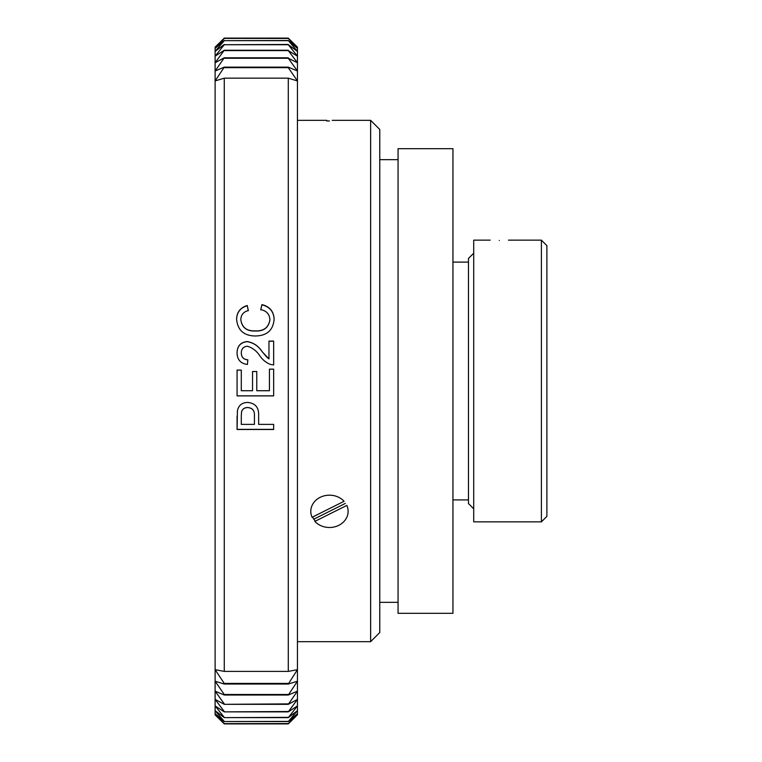 <?xml version="1.0" encoding="UTF-8"?>
<svg xmlns="http://www.w3.org/2000/svg" width="762" height="762" viewBox="0 0 762 762"><rect width="100%" height="100%" fill="white"/><g stroke="black" fill="none" stroke-linecap="round" stroke-linejoin="round"><path stroke-width="1.14" d="M473.716 508.806L468.478 503.568L468.478 258.442L473.716 253.203M315.258 521.189L312.449 517.112M329.47 120.977L326.717 120.958L329.47 120.977M273.653 395.84L237.068 395.84M269.434 369.189L273.653 369.189M252.546 371.523L256.765 371.523L252.546 371.504L252.546 390.725L241.287 390.725L241.287 370.094L237.068 370.094L237.068 395.888L273.653 395.888L273.653 369.151L269.434 369.151L269.434 390.725L256.765 390.725L256.765 371.504M370.627 120.329L379.771 129.473L379.771 632.536L370.627 641.68L370.627 120.329L332.213 120.329M452.942 381L452.942 148.685L398.059 148.685L398.059 613.324L452.942 613.324L452.942 381M247.583 402.441C255.27 403.127 258.956 407.47 258.642 415.481L258.642 424.386L273.653 424.386L273.653 429.501L237.068 429.501L237.411 410.756C238.592 405.374 241.983 402.603 247.583 402.441M294.646 717.642L288.284 723.633L224.266 723.633L215.113 714.832L224.266 723.9L288.284 723.9L297.437 714.832L297.437 669.684L288.284 671.398L288.284 78.162L297.437 80.943L297.437 56.178L288.284 44.72L297.437 51.387L288.284 40.51L297.437 48.387L288.284 38.395L297.437 47.187L288.284 38.1L224.266 38.1L215.113 47.187L224.266 38.395L288.284 38.395M288.284 671.398L224.266 671.398L224.266 78.162L288.284 78.162M288.284 723.633L297.437 713.661L288.284 721.547L297.437 710.679L288.284 717.623L297.437 705.917L288.284 711.87L297.437 699.402L288.284 704.326L297.437 691.163L288.284 695.03L297.437 681.238L288.284 684.038L297.437 669.684L297.437 80.943L288.284 67.666L288.284 67.142L297.437 70.999L288.284 58.255L297.437 62.722L288.284 50.587L297.437 56.178L297.437 47.158L294.342 44.063M288.284 723.576L224.266 723.633M217.903 717.642L215.113 714.851L215.113 713.661L224.266 723.576M288.284 721.547L224.266 721.547L288.284 721.395M224.266 721.547L215.113 713.661L215.113 710.679L224.266 721.395M288.284 717.623L224.266 717.623L288.284 717.366M224.266 717.623L215.113 710.679L215.113 705.917L224.266 717.366M288.284 711.87L224.266 711.87L288.284 711.527M224.266 711.87L215.113 705.917L215.113 699.402L224.266 711.527M288.284 704.326L224.266 704.326L288.284 703.888M224.266 704.326L215.113 699.402L215.113 691.163L224.266 703.888M288.284 695.03L224.266 695.03L224.266 694.506L288.284 694.506M224.266 695.03L215.113 691.163L215.113 681.238L224.266 694.506M288.284 684.038L224.266 684.038L224.266 683.428L288.284 683.428M224.266 684.038L215.113 681.238L215.113 669.684L224.266 683.428M268.967 341.1L273.653 341.1L273.653 364.941L270.396 364.446C266.157 362.712 262.68 359.912 259.966 356.025C256.565 350.863 252.308 347.596 247.212 346.224C243.383 346.7 241.411 348.92 241.287 352.873C241.421 357.178 243.611 359.483 247.86 359.788L247.383 364.465C240.601 363.55 237.163 359.654 237.068 352.768C237.23 346.024 240.601 342.29 247.164 341.567C253.365 342.567 258.366 345.929 262.176 351.663C269.253 360.102 266.433 356.635 268.967 358.921L268.967 341.1M260.737 309.639L261.938 304.6C269.719 306.572 273.777 311.448 274.12 319.23C273.187 330.298 266.843 335.88 255.089 335.985C243.84 335.747 237.677 330.194 236.601 319.335C236.763 312.249 240.306 307.638 247.231 305.514L248.336 310.553C243.535 311.801 241.03 314.801 240.821 319.573C241.887 327.365 246.631 331.137 255.07 330.87C263.69 331.299 268.634 327.574 269.9 319.707C269.538 314.115 266.481 310.763 260.737 309.639M224.266 671.398L215.113 669.684L215.113 80.943L224.266 78.162M288.284 50.244L224.266 50.244L215.113 62.722L215.113 56.178L224.266 50.244M288.284 50.587L224.266 50.587M288.284 44.72L224.266 44.72L288.284 44.463M224.266 44.72L215.113 56.178L215.113 51.387L224.266 44.463M288.284 57.817L224.266 57.817L215.113 70.999L215.113 62.722L224.266 57.817M288.284 58.255L224.266 58.255M288.284 67.142L224.266 67.142L215.113 80.943L215.113 70.999L224.266 67.142M288.284 67.666L224.266 67.666M288.284 40.662L224.266 40.662L288.284 40.51M224.266 40.662L215.113 51.387L215.113 48.387L224.266 40.51M288.284 38.452L224.266 38.395M224.266 38.452L215.113 48.387L215.113 47.158L218.208 44.063M261.938 304.6L261.938 304.8C269.71 306.772 273.768 311.629 274.12 319.392M236.601 319.497C236.772 312.42 240.316 307.829 247.231 305.714L248.336 310.744M240.821 319.573L240.821 319.735C241.887 327.508 246.631 331.27 255.07 331.003C263.69 331.432 268.634 327.717 269.9 319.869L269.9 319.707M260.737 309.829L261.938 304.8M273.653 364.941L273.653 341.205L268.967 341.205M241.287 352.873L241.287 352.949C241.421 357.245 243.611 359.54 247.86 359.845M237.068 352.844C237.23 346.119 240.601 342.395 247.164 341.671C253.365 342.662 258.366 346.024 262.176 351.739L268.967 358.921M237.068 370.122L241.287 370.122M258.642 424.272L258.642 415.481M273.653 424.386L273.653 429.368L237.068 429.368L237.068 416.157M241.287 415.614L241.287 424.386L254.422 424.386L254.422 415.528C254.679 410.585 252.451 407.918 247.726 407.518C244.764 407.499 242.726 408.794 241.611 411.432L241.287 415.709L241.611 411.432M247.726 407.518L247.726 407.584C244.754 407.565 242.716 408.88 241.611 411.509M254.422 415.614C254.679 410.661 252.451 407.984 247.726 407.584M499.32 240.449C487.528 240.125 487.528 240.125 499.32 240.449C511.121 240.125 511.121 240.125 499.32 240.449C511.121 240.125 511.121 240.125 499.32 240.449M541.401 240.144L546.887 245.64L546.887 516.369L541.401 521.865L541.401 240.144L508.473 240.144M541.401 521.865L473.716 521.865L473.716 240.144L490.176 240.144M344.081 501.291A18.659 16.154 180 0 0 320.135 497.348A18.659 16.154 180 0 0 312.106 517.274L344.081 501.291M314.849 521.389A18.659 16.154 180 0 0 338.795 525.332A18.659 16.154 180 0 0 346.824 505.406L314.849 521.389M313.668 519.246L345.348 503.406M297.437 120.329L326.717 120.329M468.478 262.099L452.942 262.099M468.478 499.91L452.942 499.91M398.059 159.658L379.771 159.658M398.059 602.351L379.771 602.351M370.627 641.68L297.437 641.68"/></g></svg>
